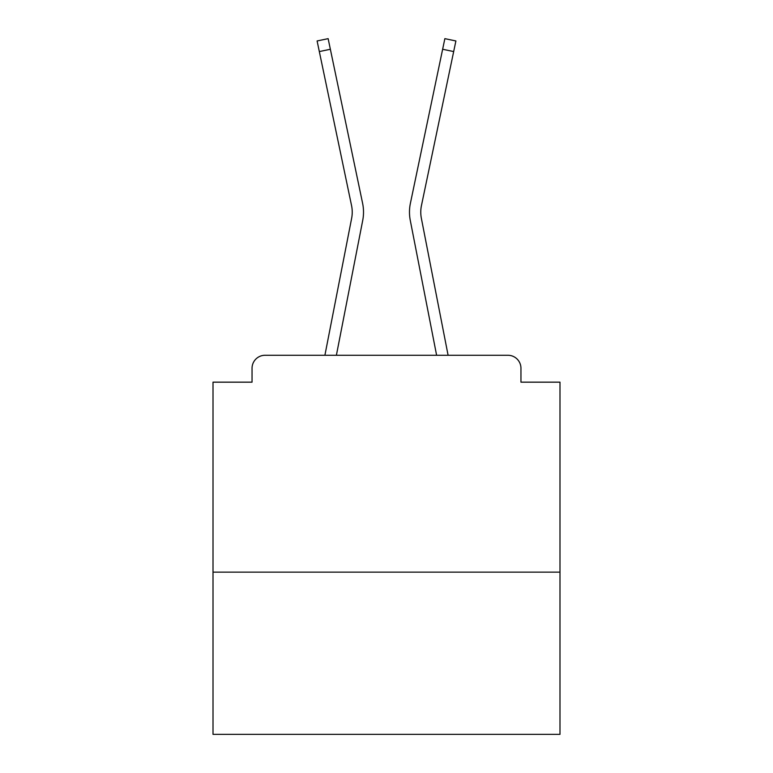 <?xml version="1.0" encoding="UTF-8"?>
<svg xmlns="http://www.w3.org/2000/svg" width="773" height="773" viewBox="0 0 773 773"><rect width="100%" height="100%" fill="white"/><g stroke="black" fill="none" stroke-linecap="round" stroke-linejoin="round"><path stroke-width="1.16" d="M559.99 572.136L559.99 382.162L520.954 382.162L520.954 368.286A13.015 13.015 0 0 0 507.948 355.271L265.052 355.271A13.015 13.015 0 0 0 252.046 368.286L252.046 382.162L213.01 382.162L213.01 734.35L559.99 734.35L559.99 572.136L213.01 572.136M252.046 368.286L252.046 382.162M507.948 355.271L454.157 355.271M318.843 355.271L265.052 355.271M520.954 382.162L520.954 368.286M324.902 355.271L351.638 218.295A32.099 32.099 0 0 0 351.551 205.57L317.104 40.959L328.139 38.65L362.595 203.26A43.375 43.375 0 0 1 362.711 220.45L336.39 355.271M442.639 49.259L410.405 203.26L444.861 38.65L455.896 40.959L453.674 51.569L442.639 49.259L410.405 203.26A43.375 43.375 0 0 0 410.289 220.45L436.61 355.271M330.361 49.259L362.595 203.26L330.361 49.259L362.595 203.26L330.361 49.259L362.595 203.26L330.361 49.259L362.595 203.26L330.361 49.259L362.595 203.26L330.361 49.259L362.595 203.26L330.361 49.259L362.595 203.26L330.361 49.259L362.595 203.26L330.361 49.259L362.595 203.26L330.361 49.259L362.595 203.26L330.361 49.259L362.595 203.26L330.361 49.259L362.595 203.26L330.361 49.259L362.595 203.26L330.361 49.259L362.595 203.26L330.361 49.259L362.595 203.26L330.361 49.259L362.595 203.26L330.361 49.259L319.326 51.569M448.098 355.271L421.362 218.295A32.099 32.099 0 0 1 421.449 205.57L453.674 51.569M421.362 218.295A32.099 32.099 0 0 1 421.449 205.57A32.099 32.099 0 0 0 421.362 218.295A32.099 32.099 0 0 1 421.449 205.57A32.099 32.099 0 0 0 421.362 218.295A32.099 32.099 0 0 1 421.449 205.57A32.099 32.099 0 0 0 421.362 218.295A32.099 32.099 0 0 1 421.449 205.57A32.099 32.099 0 0 0 421.362 218.295A32.099 32.099 0 0 1 421.449 205.57A32.099 32.099 0 0 0 421.362 218.295A32.099 32.099 0 0 1 421.449 205.57A32.099 32.099 0 0 0 421.362 218.295A32.099 32.099 0 0 1 421.449 205.57A32.099 32.099 0 0 0 421.362 218.295A32.099 32.099 0 0 1 421.449 205.57A32.099 32.099 0 0 0 421.362 218.295A32.099 32.099 0 0 1 421.449 205.57A32.099 32.099 0 0 0 421.362 218.295A32.099 32.099 0 0 1 421.449 205.57A32.099 32.099 0 0 0 421.362 218.295A32.099 32.099 0 0 1 421.449 205.57A32.099 32.099 0 0 0 421.362 218.295A32.099 32.099 0 0 1 421.449 205.57A32.099 32.099 0 0 0 421.362 218.295A32.099 32.099 0 0 1 421.449 205.57A32.099 32.099 0 0 0 421.362 218.295A32.099 32.099 0 0 1 421.449 205.57A32.099 32.099 0 0 0 421.362 218.295A32.099 32.099 0 0 1 421.449 205.57A32.099 32.099 0 0 0 421.362 218.295A32.099 32.099 0 0 1 421.449 205.57M351.638 218.295A32.099 32.099 0 0 0 351.551 205.57A32.099 32.099 0 0 1 351.638 218.295A32.099 32.099 0 0 0 351.551 205.57A32.099 32.099 0 0 1 351.638 218.295A32.099 32.099 0 0 0 351.551 205.57A32.099 32.099 0 0 1 351.638 218.295A32.099 32.099 0 0 0 351.551 205.57A32.099 32.099 0 0 1 351.638 218.295A32.099 32.099 0 0 0 351.551 205.57A32.099 32.099 0 0 1 351.638 218.295A32.099 32.099 0 0 0 351.551 205.57A32.099 32.099 0 0 1 351.638 218.295A32.099 32.099 0 0 0 351.551 205.57A32.099 32.099 0 0 1 351.638 218.295A32.099 32.099 0 0 0 351.551 205.57A32.099 32.099 0 0 1 351.638 218.295A32.099 32.099 0 0 0 351.551 205.57A32.099 32.099 0 0 1 351.638 218.295A32.099 32.099 0 0 0 351.551 205.57A32.099 32.099 0 0 1 351.638 218.295A32.099 32.099 0 0 0 351.551 205.57A32.099 32.099 0 0 1 351.638 218.295A32.099 32.099 0 0 0 351.551 205.57A32.099 32.099 0 0 1 351.638 218.295A32.099 32.099 0 0 0 351.551 205.57A32.099 32.099 0 0 1 351.638 218.295A32.099 32.099 0 0 0 351.551 205.57"/></g></svg>
